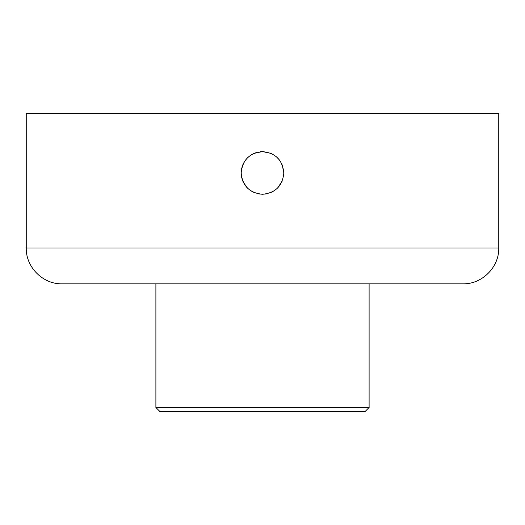 <?xml version="1.0" encoding="UTF-8"?>
<svg xmlns="http://www.w3.org/2000/svg" width="525" height="525" viewBox="0 0 525 525"><rect width="100%" height="100%" fill="white"/><g stroke="black" fill="none" stroke-linecap="round" stroke-linejoin="round"><path stroke-width="0.79" d="M282.181 181.151L277.548 188.055M270.618 192.662L274.332 190.687L270.651 192.649M266.621 193.869L262.5 194.27L258.123 193.817M241.579 177.056L242.819 181.158M243.246 182.109L247.439 188.042M258.339 193.856L262.5 194.27C275.441 193.023 282.548 185.916 283.822 172.948C282.555 159.994 275.448 152.887 262.5 151.627C249.546 152.887 242.438 159.994 241.178 172.948C242.438 185.896 249.546 193.003 262.5 194.27L258.333 193.856M254.336 192.642L250.655 190.68L254.33 192.642M247.912 188.501L244.775 184.8M244.755 184.761L242.799 181.105L241.618 177.266M280.232 184.793L277.574 188.029M247.419 188.022L246.52 187.064M241.585 177.102L241.178 172.948M262.402 151.627L260.177 151.751M253.503 153.615L251.626 154.606M247.774 157.526L245.365 160.256M244.374 161.713L242.707 165.014M241.592 168.768L242.819 164.752M247.334 157.959L250.655 155.216M254.336 153.248L258.333 152.033M498.75 248.003L498.75 113.243L26.25 113.243L26.25 248.003C25.758 267.14 42.925 284.314 62.068 283.822L462.932 283.822C482.075 284.314 499.242 267.14 498.75 248.003L26.25 248.003M271.025 153.405L273.184 154.494M276.288 156.686L279.11 159.58M254.645 153.123L262.5 151.627L270.618 153.228M282.233 164.87L283.822 172.948M369.108 407.492L364.849 411.758L160.151 411.758L155.892 407.492L369.108 407.492L369.108 283.822M155.892 407.492L155.892 283.822"/></g></svg>
